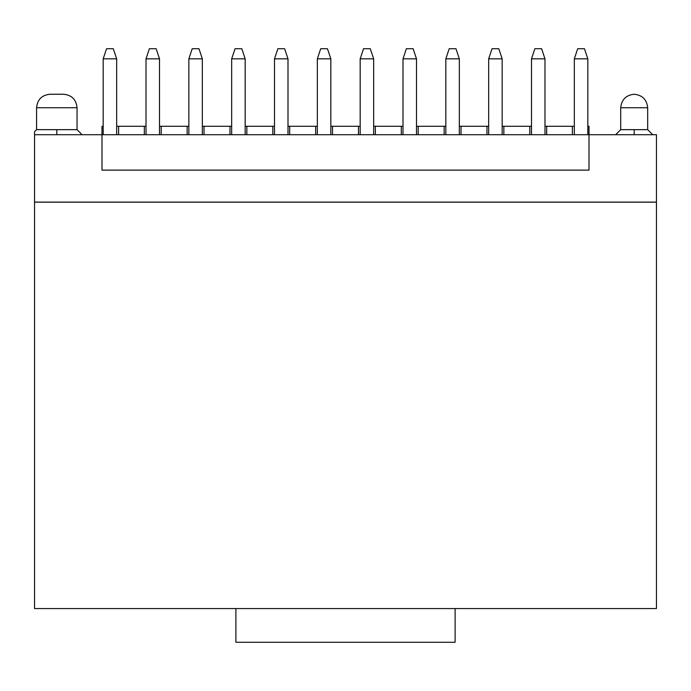 <?xml version="1.0" encoding="UTF-8"?>
<svg xmlns="http://www.w3.org/2000/svg" width="691" height="691" viewBox="0 0 691 691"><rect width="100%" height="100%" fill="white"/><g stroke="black" fill="none" stroke-linecap="round" stroke-linejoin="round"><path stroke-width="1.04" d="M444.149 134.719L461.009 134.719L461.009 126.28L461.009 134.719L102 134.719L444.149 134.719L444.149 126.28L444.149 134.719M102 170.124L589 170.124L589 134.719L461.009 134.719L486.982 134.719L486.982 126.28L461.009 126.28L488.667 126.28L486.982 126.28L486.982 134.719L656.45 134.719L656.45 202.1L656.45 134.719L589 134.719L589 126.28L587.825 126.28L589 126.28L589 170.124L102 170.124L102 134.719L102 170.124M102 126.28L103.184 126.28L102 126.28L102 134.719L102 126.28M116.675 126.28L146.017 126.28L118.627 126.28L118.627 134.719L118.627 126.28L116.675 126.28M159.509 126.28L188.85 126.28L161.193 126.28L161.193 134.719L161.193 126.28L159.509 126.28M202.333 126.28L231.675 126.28L204.026 126.28L204.026 134.719L204.026 126.28L202.333 126.28M245.167 126.28L274.508 126.28L246.851 126.28L246.851 134.719L246.851 126.28L245.167 126.28M288 126.28L317.342 126.28L289.684 126.28L289.684 134.719L289.684 126.28L288 126.28M330.834 126.28L360.175 126.28L332.518 126.28L332.518 134.719L332.518 126.28L330.834 126.28M373.658 126.28L403 126.28L375.351 126.28L375.351 134.719L375.351 126.28L373.658 126.28M416.492 126.28L445.833 126.28L418.176 126.28L418.176 134.719L418.176 126.28L416.492 126.28M459.325 126.28L461.009 126.28L459.325 126.28M502.158 126.28L531.5 126.28L503.843 126.28L503.843 134.719L503.843 126.28L502.158 126.28M544.983 126.28L574.325 126.28L546.676 126.28L546.676 134.719L546.676 126.28L544.983 126.28M401.316 134.719L401.316 126.28L401.316 134.719M358.482 134.719L358.482 126.28L358.482 134.719M315.657 134.719L315.657 126.28L315.657 134.719M272.824 134.719L272.824 126.28L272.824 134.719M229.991 134.719L229.991 126.28L229.991 134.719M187.157 134.719L187.157 126.28L187.157 134.719M144.333 134.719L144.333 126.28L144.333 134.719M34.55 134.719L102 134.719L34.55 134.719L34.55 131.679L36.58 129.658L34.55 131.679L34.55 134.71L82.108 134.719L34.55 134.719L34.55 202.1L34.55 134.719M572.373 134.719L572.373 126.28L572.373 134.719M529.807 134.719L529.807 126.28L529.807 134.719M34.55 134.659L34.55 132.897M77.047 129.658L82.108 134.719L77.047 129.658L56.809 129.658L56.809 134.719L56.809 129.658L36.58 129.658L36.58 107.736L36.58 129.658L77.047 129.658L77.047 107.736L77.047 129.658M652.736 134.719L647.683 129.658L634.191 129.658L634.191 134.719L634.191 129.658L620.699 129.658L615.646 134.719L620.699 129.658L647.683 129.658L652.736 134.719M77.047 107.736L36.58 107.736C37.392 99.53 41.892 95.038 50.063 94.244C41.866 95.064 37.366 99.556 36.58 107.736L77.047 107.736C76.226 99.53 71.734 95.038 63.555 94.244L50.063 94.244L63.555 94.244M647.683 129.658L647.683 107.736L620.699 107.736L620.699 129.658L620.699 107.736C621.563 99.599 626.055 95.108 634.191 94.244C626.055 95.108 621.563 99.599 620.699 107.736M647.683 107.736C646.819 99.599 642.328 95.108 634.191 94.244C642.328 95.108 646.819 99.599 647.683 107.736L641.291 107.736M56.809 94.244L50.063 94.244M34.55 202.1L656.45 202.1L34.55 202.1M459.325 58.83L459.325 134.719L459.325 58.83L445.833 58.83L445.833 134.719L445.833 58.83L459.325 58.83L455.956 48.715L459.325 58.83M455.956 48.715L449.21 48.715L445.833 58.83L449.21 48.715L455.956 48.715M116.675 58.83L116.675 134.719L116.675 58.83L103.184 58.83L103.184 134.719L103.184 58.83L116.675 58.83L113.298 48.715L116.675 58.83M146.017 134.719L146.017 58.83L146.017 134.719M159.509 58.83L159.509 134.719L159.509 58.83L146.017 58.83L149.386 48.715L146.017 58.83L159.509 58.83L156.131 48.715L159.509 58.83M202.333 58.83L202.333 134.719L202.333 58.83L188.85 58.83L188.85 134.719L188.85 58.83L202.333 58.83L198.965 48.715L202.333 58.83M245.167 58.83L245.167 134.719L245.167 58.83L231.675 58.83L231.675 134.719L231.675 58.83L245.167 58.83L241.798 48.715L245.167 58.83M288 58.83L288 134.719L288 58.83L274.508 58.83L274.508 134.719L274.508 58.83L288 58.83L284.623 48.715L288 58.83M330.834 58.83L330.834 134.719L330.834 58.83L317.342 58.83L317.342 134.719L317.342 58.83L330.834 58.83L327.456 48.715L330.834 58.83M373.658 58.83L373.658 134.719L373.658 58.83L360.175 58.83L360.175 134.719L360.175 58.83L373.658 58.83L370.29 48.715L373.658 58.83M416.492 58.83L416.492 134.719L416.492 58.83L403 58.83L403 134.719L403 58.83L416.492 58.83L413.123 48.715L416.492 58.83M488.667 134.719L488.667 58.83L488.667 134.719M502.158 58.83L502.158 134.719L502.158 58.83L488.667 58.83L492.035 48.715L488.667 58.83L502.158 58.83L498.781 48.715L502.158 58.83M544.983 58.83L544.983 134.719L544.983 58.83L531.5 58.83L531.5 134.719L531.5 58.83L544.983 58.83L541.614 48.715L544.983 58.83M587.825 134.719L587.825 58.83L574.325 58.83L574.325 134.719L574.325 58.83L587.816 58.83L587.816 134.719M574.325 126.28L574.325 58.83L577.702 48.715L574.325 58.83M531.5 126.28L531.5 58.83L534.869 48.715L531.5 58.83M488.667 126.28L488.667 58.83M445.833 126.28L445.833 58.83M403 126.28L403 58.83L406.377 48.715L403 58.83M360.175 126.28L360.175 58.83L363.544 48.715L360.175 58.83M317.342 126.28L317.342 58.83L320.71 48.715L317.342 58.83M274.508 126.28L274.508 58.83L277.886 48.715L274.508 58.83M231.675 126.28L231.675 58.83L235.052 48.715L231.675 58.83M188.85 126.28L188.85 58.83L192.219 48.715L188.85 58.83M146.017 126.28L146.017 58.83M103.184 126.28L103.184 58.83L106.552 48.715L103.184 58.83M34.55 202.169L656.45 202.169L34.55 202.169L34.55 608.555L34.55 202.169M113.298 48.715L106.552 48.715L113.298 48.715M156.131 48.715L149.386 48.715L156.131 48.715M198.965 48.715L192.219 48.715L198.965 48.715M241.798 48.715L235.052 48.715L241.798 48.715M284.623 48.715L277.886 48.715L284.623 48.715M327.456 48.715L320.71 48.715L327.456 48.715M370.29 48.715L363.544 48.715L370.29 48.715M413.123 48.715L406.377 48.715L413.123 48.715M498.781 48.715L492.035 48.715L498.781 48.715M541.614 48.715L534.869 48.715L541.614 48.715M587.816 58.83L584.448 48.715L577.702 48.715L584.448 48.715L587.816 58.83M34.55 608.555L235.89 608.555L34.55 608.555M455.11 608.555L656.45 608.555L656.45 202.169L656.45 608.555L455.11 608.555L455.11 642.284L455.11 608.555L235.89 608.555L455.11 608.555M235.89 642.284L235.89 608.555L235.89 642.284L455.11 642.284L235.89 642.284M36.58 129.658L34.55 131.679"/></g></svg>
